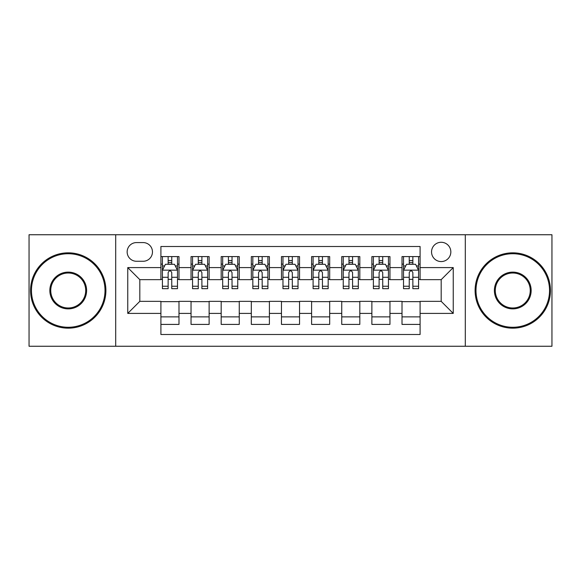 <?xml version="1.0" encoding="UTF-8"?>
<svg xmlns="http://www.w3.org/2000/svg" width="581" height="581" viewBox="0 0 581 581"><rect width="100%" height="100%" fill="white"/><g stroke="black" fill="none" stroke-linecap="round" stroke-linejoin="round"><path stroke-width="0.87" d="M441.19 242.277A9.645 9.645 0 0 0 431.545 251.922A9.645 9.645 0 0 0 441.19 261.566A9.645 9.645 0 0 0 450.834 251.922A9.645 9.645 0 0 0 441.19 242.277M465.301 346.254L551.95 346.254L551.95 234.746L465.301 234.746L465.301 346.254L115.699 346.254L115.699 234.746L29.05 234.746L29.05 346.254L115.699 346.254M420.092 256.591L402.008 256.591L402.008 267.594L389.96 267.594L389.96 279.65L402.008 279.65L402.008 267.594M389.96 267.594L389.96 256.591L371.876 256.591L371.876 267.594L359.821 267.594L359.821 279.65L371.876 279.65L371.876 267.594M359.821 267.594L359.821 256.591L341.737 256.591L341.737 267.594L329.681 267.594L329.681 279.65L341.737 279.65L341.737 267.594M329.681 267.594L329.681 256.591L311.598 256.591L311.598 267.594L299.542 267.594L299.542 279.65L311.598 279.65L311.598 267.594M299.542 267.594L299.542 256.591L281.458 256.591L281.458 267.594L269.402 267.594L269.402 279.65L281.458 279.65L281.458 267.594M269.402 267.594L269.402 256.591L251.319 256.591L251.319 267.594L239.263 267.594L239.263 279.65L251.319 279.65L251.319 267.594M239.263 267.594L239.263 256.591L221.179 256.591L221.179 267.594L209.124 267.594L209.124 279.65L221.179 279.65L221.179 267.594M209.124 267.594L209.124 256.591L191.04 256.591L191.04 279.65L178.992 279.65L178.992 256.591L160.908 256.591M160.908 324.409L178.992 324.409L178.992 301.35L191.04 301.35L191.04 324.409L209.124 324.409L209.124 301.35L221.179 301.35L221.179 313.406L209.124 313.406M221.179 313.406L221.179 324.409L239.263 324.409L239.263 301.35L251.319 301.35L251.319 313.406L239.263 313.406M251.319 313.406L251.319 324.409L269.402 324.409L269.402 301.35L281.458 301.35L281.458 313.406L269.402 313.406M281.458 313.406L281.458 324.409L299.542 324.409L299.542 301.35L311.598 301.35L311.598 313.406L299.542 313.406M311.598 313.406L311.598 324.409L329.681 324.409L329.681 301.35L341.737 301.35L341.737 313.406L329.681 313.406M341.737 313.406L341.737 324.409L359.821 324.409L359.821 301.35L371.876 301.35L371.876 313.406L359.821 313.406M371.876 313.406L371.876 324.409L389.96 324.409L389.96 301.35L402.008 301.35L402.008 313.406L389.96 313.406M136.491 261.268L143.122 261.268A9.34 9.34 0 0 0 152.469 251.922A9.34 9.34 0 0 0 143.122 242.582L136.491 242.582A9.34 9.34 0 0 0 127.152 251.922A9.34 9.34 0 0 0 136.491 261.268M465.301 234.746L115.699 234.746M420.092 267.594L420.092 246.497L160.908 246.497L160.908 279.65L139.81 279.65L139.81 301.35L160.908 301.35L160.908 334.503L420.092 334.503L420.092 301.35L441.19 301.35L441.19 279.65L420.092 279.65L420.092 267.594L453.245 267.594L453.245 313.406L420.092 313.406M160.908 313.406L127.755 313.406L127.755 267.594L160.908 267.594M402.008 313.406L402.008 324.409L420.092 324.409M160.908 264.13L162.411 264.13M168.141 264.13L171.758 264.13M177.481 264.13L178.992 264.13M160.908 279.352L162.411 279.352M168.141 279.352L171.758 279.352M177.481 279.352L178.992 279.352M160.908 301.648L178.992 301.648M160.908 316.87L178.992 316.87M191.04 279.352L192.551 279.352M198.274 279.352L201.89 279.352M207.62 279.352L209.124 279.352M191.04 264.13L192.551 264.13M198.274 264.13L201.89 264.13M207.62 264.13L209.124 264.13M191.04 301.648L209.124 301.648M191.04 316.87L209.124 316.87M221.179 301.648L239.263 301.648M221.179 316.87L239.263 316.87M221.179 264.13L222.69 264.13M228.413 264.13L232.03 264.13M237.76 264.13L239.263 264.13M221.179 279.352L222.69 279.352M228.413 279.352L232.03 279.352M237.76 279.352L239.263 279.352M251.319 301.648L269.402 301.648M251.319 316.87L269.402 316.87M251.319 264.13L252.829 264.13M258.552 264.13L262.169 264.13M267.899 264.13L269.402 264.13M251.319 279.352L252.829 279.352M258.552 279.352L262.169 279.352M267.899 279.352L269.402 279.352M281.458 301.648L299.542 301.648M281.458 316.87L299.542 316.87M281.458 264.13L282.969 264.13M288.692 264.13L292.308 264.13M298.031 264.13L299.542 264.13M281.458 279.352L282.969 279.352M288.692 279.352L292.308 279.352M298.031 279.352L299.542 279.352M311.598 301.648L329.681 301.648M311.598 316.87L329.681 316.87M311.598 264.13L313.101 264.13M318.831 264.13L322.448 264.13M328.171 264.13L329.681 264.13M311.598 279.352L313.101 279.352M318.831 279.352L322.448 279.352M328.171 279.352L329.681 279.352M341.737 301.648L359.821 301.648M341.737 316.87L359.821 316.87M341.737 264.13L343.24 264.13M348.97 264.13L352.587 264.13M358.31 264.13L359.821 264.13M341.737 279.352L343.24 279.352M348.97 279.352L352.587 279.352M358.31 279.352L359.821 279.352M371.876 301.648L389.96 301.648M371.876 316.87L389.96 316.87M371.876 264.13L373.38 264.13M379.11 264.13L382.726 264.13M388.449 264.13L389.96 264.13M371.876 279.352L373.38 279.352M379.11 279.352L382.726 279.352M388.449 279.352L389.96 279.352M402.008 301.648L420.092 301.648M402.008 316.87L420.092 316.87M402.008 264.13L403.519 264.13M409.242 264.13L412.859 264.13M418.589 264.13L420.092 264.13M402.008 279.352L403.519 279.352M409.242 279.352L412.859 279.352M418.589 279.352L420.092 279.352M139.81 279.65L127.755 267.594M139.81 301.35L127.755 313.406M453.245 267.594L441.19 279.65M453.245 313.406L441.19 301.35M171.758 260.513L168.141 260.513M177.481 286.237L171.758 286.237L171.758 288.692L177.481 288.692L177.481 270.31L174.467 264.282L165.425 264.282L162.411 270.31L162.411 288.692L168.141 288.692L168.141 286.237L162.411 286.237M162.411 270.31L162.411 256.591M177.481 270.31L177.481 256.591M168.141 264.282L168.141 256.591M171.758 256.591L171.758 264.282M171.758 286.237L171.758 272.569C170.553 270.245 169.347 270.245 168.141 272.569L168.141 286.237M68.231 253.73A36.77 36.77 0 0 0 31.461 290.5A36.77 36.77 0 0 0 68.231 327.27A36.77 36.77 0 0 0 105.001 290.5A36.77 36.77 0 0 0 68.231 253.73M68.231 328.171A37.671 37.671 0 0 1 30.553 290.5A37.671 37.671 0 0 1 68.231 252.829A37.671 37.671 0 0 1 105.902 290.5A37.671 37.671 0 0 1 68.231 328.171M68.231 272.119A18.381 18.381 0 0 1 86.613 290.5A18.381 18.381 0 0 1 68.231 308.881A18.381 18.381 0 0 1 49.843 290.5A18.381 18.381 0 0 1 68.231 272.119M68.231 307.981A17.481 17.481 0 0 0 85.712 290.5A17.481 17.481 0 0 0 68.231 273.019A17.481 17.481 0 0 0 50.75 290.5A17.481 17.481 0 0 0 68.231 307.981M512.769 253.73A36.77 36.77 0 0 0 475.999 290.5A36.77 36.77 0 0 0 512.769 327.27A36.77 36.77 0 0 0 549.539 290.5A36.77 36.77 0 0 0 512.769 253.73M512.769 328.171A37.671 37.671 0 0 1 475.098 290.5A37.671 37.671 0 0 1 512.769 252.829A37.671 37.671 0 0 1 550.447 290.5A37.671 37.671 0 0 1 512.769 328.171M512.769 272.119A18.381 18.381 0 0 1 531.157 290.5A18.381 18.381 0 0 1 512.769 308.881A18.381 18.381 0 0 1 494.387 290.5A18.381 18.381 0 0 1 512.769 272.119M512.769 307.981A17.481 17.481 0 0 0 530.25 290.5A17.481 17.481 0 0 0 512.769 273.019A17.481 17.481 0 0 0 495.288 290.5A17.481 17.481 0 0 0 512.769 307.981M201.89 260.513L198.274 260.513M207.62 286.237L201.89 286.237L201.89 288.692L207.62 288.692L207.62 270.31L204.606 264.282L195.565 264.282L192.551 270.31L192.551 288.692L198.274 288.692L198.274 286.237L192.551 286.237M192.551 270.31L192.551 256.591M207.62 270.31L207.62 256.591M198.274 264.282L198.274 256.591M201.89 256.591L201.89 264.282M201.89 286.237L201.89 272.569C200.692 270.245 199.486 270.245 198.274 272.569L198.274 286.237M232.03 260.513L228.413 260.513M237.76 286.237L232.03 286.237L232.03 288.692L237.76 288.692L237.76 270.31L234.746 264.282L225.704 264.282L222.69 270.31L222.69 288.692L228.413 288.692L228.413 286.237L222.69 286.237M222.69 270.31L222.69 256.591M237.76 270.31L237.76 256.591M228.413 264.282L228.413 256.591M232.03 256.591L232.03 264.282M232.03 286.237L232.03 272.569C230.831 270.245 229.626 270.245 228.413 272.569L228.413 286.237M262.169 260.513L258.552 260.513M267.899 286.237L262.169 286.237L262.169 288.692L267.899 288.692L267.899 270.31L264.885 264.282L255.843 264.282L252.829 270.31L252.829 288.692L258.552 288.692L258.552 286.237L252.829 286.237M252.829 270.31L252.829 256.591M267.899 270.31L267.899 256.591M258.552 264.282L258.552 256.591M262.169 256.591L262.169 264.282M262.169 286.237L262.169 272.569C260.963 270.245 259.758 270.245 258.552 272.569L258.552 286.237M292.308 260.513L288.692 260.513M298.031 286.237L292.308 286.237L292.308 288.692L298.031 288.692L298.031 270.31L295.017 264.282L285.983 264.282L282.969 270.31L282.969 288.692L288.692 288.692L288.692 286.237L282.969 286.237M282.969 270.31L282.969 256.591M298.031 270.31L298.031 256.591M288.692 264.282L288.692 256.591M292.308 256.591L292.308 264.282M292.308 286.237L292.308 272.569C291.103 270.245 289.897 270.245 288.692 272.569L288.692 286.237M322.448 260.513L318.831 260.513M328.171 286.237L322.448 286.237L322.448 288.692L328.171 288.692L328.171 270.31L325.157 264.282L316.115 264.282L313.101 270.31L313.101 288.692L318.831 288.692L318.831 286.237L313.101 286.237M313.101 270.31L313.101 256.591M328.171 270.31L328.171 256.591M318.831 264.282L318.831 256.591M322.448 256.591L322.448 264.282M322.448 286.237L322.448 272.569C321.242 270.245 320.037 270.245 318.831 272.569L318.831 286.237M352.587 260.513L348.97 260.513M358.31 286.237L352.587 286.237L352.587 288.692L358.31 288.692L358.31 270.31L355.296 264.282L346.254 264.282L343.24 270.31L343.24 288.692L348.97 288.692L348.97 286.237L343.24 286.237M343.24 270.31L343.24 256.591M358.31 270.31L358.31 256.591M348.97 264.282L348.97 256.591M352.587 256.591L352.587 264.282M352.587 286.237L352.587 272.569C351.382 270.245 350.176 270.245 348.97 272.569L348.97 286.237M382.726 260.513L379.11 260.513M388.449 286.237L382.726 286.237L382.726 288.692L388.449 288.692L388.449 270.31L385.435 264.282L376.394 264.282L373.38 270.31L373.38 288.692L379.11 288.692L379.11 286.237L373.38 286.237M373.38 270.31L373.38 256.591M388.449 270.31L388.449 256.591M379.11 264.282L379.11 256.591M382.726 256.591L382.726 264.282M382.726 286.237L382.726 272.569C381.521 270.245 380.315 270.245 379.11 272.569L379.11 286.237M412.859 260.513L409.242 260.513M418.589 286.237L412.859 286.237L412.859 288.692L418.589 288.692L418.589 270.31L415.575 264.282L406.533 264.282L403.519 270.31L403.519 288.692L409.242 288.692L409.242 286.237L403.519 286.237M403.519 270.31L403.519 256.591M418.589 270.31L418.589 256.591M409.242 264.282L409.242 256.591M412.859 256.591L412.859 264.282M412.859 286.237L412.859 272.569C411.66 270.245 410.455 270.245 409.242 272.569L409.242 286.237M191.04 313.406L178.992 313.406M191.04 267.594L178.992 267.594M177.408 270.158L162.484 270.158M162.411 265.938L164.597 265.938M175.295 265.938L177.481 265.938M168.141 277.29L162.411 277.29M177.481 277.29L171.758 277.29M171.758 262.43L168.141 262.43M207.548 270.158L192.623 270.158M192.551 265.938L194.737 265.938M205.434 265.938L207.62 265.938M198.274 277.29L192.551 277.29M207.62 277.29L201.89 277.29M201.89 262.43L198.274 262.43M237.68 270.158L222.763 270.158M222.69 265.938L224.876 265.938M235.574 265.938L237.76 265.938M228.413 277.29L222.69 277.29M237.76 277.29L232.03 277.29M232.03 262.43L228.413 262.43M267.819 270.158L252.902 270.158M252.829 265.938L255.008 265.938M265.713 265.938L267.899 265.938M258.552 277.29L252.829 277.29M267.899 277.29L262.169 277.29M262.169 262.43L258.552 262.43M297.959 270.158L283.041 270.158M282.969 265.938L285.148 265.938M295.852 265.938L298.031 265.938M288.692 277.29L282.969 277.29M298.031 277.29L292.308 277.29M292.308 262.43L288.692 262.43M328.098 270.158L313.181 270.158M313.101 265.938L315.287 265.938M325.992 265.938L328.171 265.938M318.831 277.29L313.101 277.29M328.171 277.29L322.448 277.29M322.448 262.43L318.831 262.43M358.237 270.158L343.32 270.158M343.24 265.938L345.426 265.938M356.124 265.938L358.31 265.938M348.97 277.29L343.24 277.29M358.31 277.29L352.587 277.29M352.587 262.43L348.97 262.43M388.377 270.158L373.452 270.158M373.38 265.938L375.566 265.938M386.263 265.938L388.449 265.938M379.11 277.29L373.38 277.29M388.449 277.29L382.726 277.29M382.726 262.43L379.11 262.43M418.516 270.158L403.592 270.158M403.519 265.938L405.705 265.938M416.403 265.938L418.589 265.938M409.242 277.29L403.519 277.29M418.589 277.29L412.859 277.29M412.859 262.43L409.242 262.43"/></g></svg>
